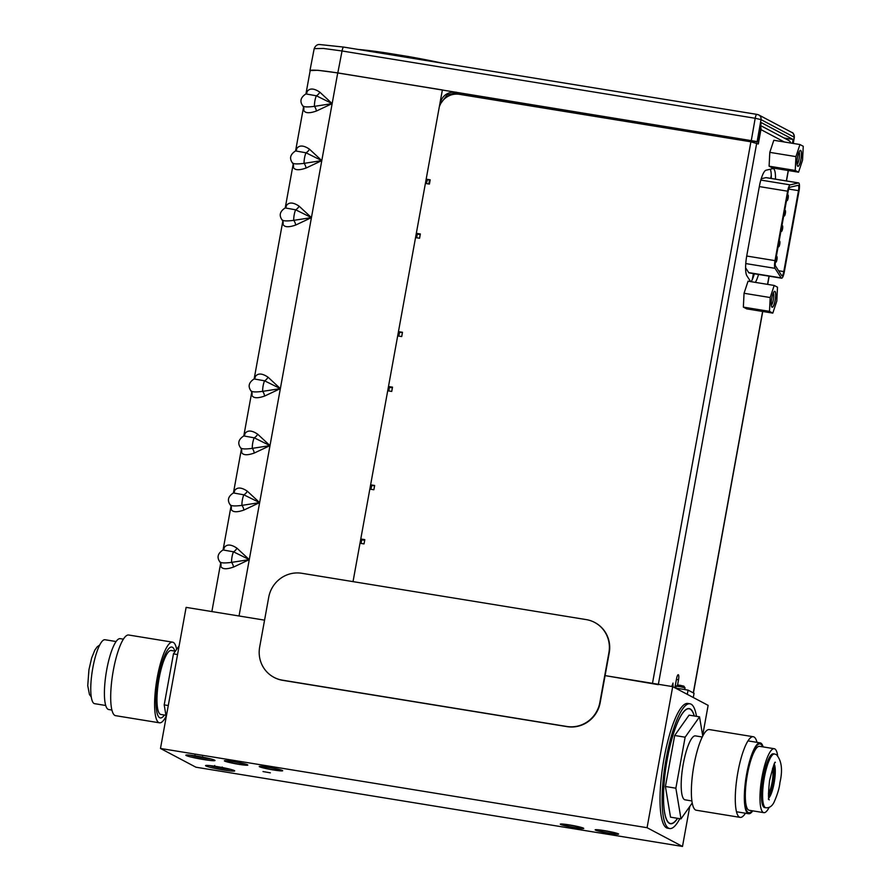 <?xml version="1.0" encoding="UTF-8"?>
<svg xmlns="http://www.w3.org/2000/svg" width="891" height="891" viewBox="0 0 891 891"><rect width="100%" height="100%" fill="white"/><g stroke="black" fill="none" stroke-linecap="round" stroke-linejoin="round"><path stroke-width="1.34" d="M562.544 824.754A9.879 0.757 -169.7 0 0 573.036 827.238A9.879 0.757 -169.7 0 0 581.745 828.062A9.879 0.757 -169.7 0 0 581.511 827.839A9.879 0.757 -169.7 0 0 571.02 825.356A9.879 0.757 -169.7 0 0 562.31 824.531A9.879 0.757 -169.7 0 0 562.544 824.754M647.066 827.706L160.48 748.462L195.92 767.207L682.495 846.45L647.066 827.706L672.705 686.627L605.089 675.612L658.304 684.667M234.333 770.581A14.813 1.125 10.3 0 1 234.689 770.915A14.813 1.125 10.3 0 1 221.625 769.679A14.813 1.125 10.3 0 1 205.888 765.948A14.813 1.125 10.3 0 1 205.531 765.614A14.813 1.125 10.3 0 1 218.596 766.85A14.813 1.125 10.3 0 1 234.333 770.581M214.642 760.168A14.813 1.125 10.3 0 1 214.998 760.502A14.813 1.125 10.3 0 1 201.934 759.266A14.813 1.125 10.3 0 1 186.197 755.535A14.813 1.125 10.3 0 1 185.84 755.2A14.813 1.125 10.3 0 1 198.905 756.437A14.813 1.125 10.3 0 1 214.642 760.168M270.363 772.842L263.012 771.561L270.363 772.842M616.36 833.519A9.879 0.757 -169.7 0 0 605.869 831.025A9.879 0.757 -169.7 0 0 597.159 830.212A9.879 0.757 -169.7 0 0 597.404 830.423A9.879 0.757 -169.7 0 0 607.896 832.918A9.879 0.757 -169.7 0 0 616.605 833.742A9.879 0.757 -169.7 0 0 616.36 833.519M280.431 770.158A9.879 0.757 -169.7 0 0 269.94 767.674A9.879 0.757 -169.7 0 0 261.23 766.85A9.879 0.757 -169.7 0 0 261.475 767.073A9.879 0.757 -169.7 0 0 271.967 769.557A9.879 0.757 -169.7 0 0 280.676 770.381A9.879 0.757 -169.7 0 0 280.431 770.158M245.582 764.478A9.879 0.757 -169.7 0 0 235.09 761.994A9.879 0.757 -169.7 0 0 226.381 761.17A9.879 0.757 -169.7 0 0 226.615 761.393A9.879 0.757 -169.7 0 0 237.106 763.877A9.879 0.757 -169.7 0 0 245.816 764.701A9.879 0.757 -169.7 0 0 245.582 764.478M702.654 735.532L708.133 705.371L672.705 686.627M264.56 620.147L186.119 607.372L160.48 748.462M682.495 846.45L689.768 806.478M689.979 703.801A63.194 14.735 -80.8 0 0 665.688 761.348A63.194 14.735 -80.8 0 0 668.562 828.151A63.194 14.735 99.2 0 0 669.664 828.53L667.571 828.196A63.194 14.735 -80.8 0 1 666.468 827.817A63.194 14.735 -80.8 0 1 663.595 761.014A63.194 14.735 -80.8 0 1 687.885 703.456L689.979 703.801A63.194 14.735 -80.8 0 1 691.093 704.168A63.194 14.735 99.2 0 1 696.472 716.353M669.664 828.53A63.194 14.735 99.2 0 0 679.811 818.673M677.65 818.328A58.327 13.599 99.2 0 1 670.444 823.73A58.327 13.599 99.2 0 1 669.419 823.384A58.327 13.599 -80.8 0 1 666.78 761.727A58.327 13.599 -80.8 0 1 689.2 708.601A58.327 13.599 -80.8 0 1 690.224 708.946A58.327 13.599 99.2 0 1 694.301 715.996M675.757 688.108L676.113 686.215L679.577 686.538L685.023 687.841L684.722 689.567M676.113 686.215L677.795 685.056L680.156 685.279L683.854 686.159L685.023 687.841M595.455 830.111A11.917 0.913 10.3 0 1 595.166 829.844A11.917 0.913 10.3 0 1 605.668 830.835A11.917 0.913 10.3 0 1 618.321 833.831A11.917 0.913 10.3 0 1 618.599 834.099A11.917 0.913 10.3 0 1 608.096 833.107A11.917 0.913 10.3 0 1 595.455 830.111M560.595 824.431A11.917 0.913 10.3 0 1 560.305 824.164A11.917 0.913 10.3 0 1 570.808 825.155A11.917 0.913 10.3 0 1 583.46 828.162A11.917 0.913 10.3 0 1 583.75 828.43A11.917 0.913 10.3 0 1 573.247 827.438A11.917 0.913 10.3 0 1 560.595 824.431M259.526 766.75A11.917 0.913 10.3 0 1 259.236 766.483A11.917 0.913 10.3 0 1 269.739 767.474A11.917 0.913 10.3 0 1 282.391 770.47A11.917 0.913 10.3 0 1 282.67 770.737A11.917 0.913 10.3 0 1 272.167 769.746A11.917 0.913 10.3 0 1 259.526 766.75M224.666 761.07A11.917 0.913 10.3 0 1 224.376 760.803A11.917 0.913 10.3 0 1 234.879 761.794A11.917 0.913 10.3 0 1 247.531 764.801A11.917 0.913 10.3 0 1 247.821 765.068A11.917 0.913 10.3 0 1 237.318 764.077A11.917 0.913 10.3 0 1 224.666 761.07M777.62 755.445A32.399 7.551 99.2 0 0 774.814 748.908A32.399 7.551 99.2 0 0 774.246 748.718A32.399 7.551 99.2 0 0 761.794 778.222A32.399 7.551 99.2 0 0 763.264 812.469A32.399 7.551 99.2 0 0 763.832 812.659A32.399 7.551 99.2 0 0 769.167 807.346M764.656 807.569A27.242 6.348 -80.8 0 1 764.177 807.402A27.242 6.348 -80.8 0 1 762.941 778.611A27.242 6.348 -80.8 0 1 773.41 753.808L774.602 753.998A27.242 6.348 99.2 0 0 764.133 778.801A27.242 6.348 99.2 0 0 765.369 807.602A27.242 6.348 -80.8 0 0 765.848 807.758L764.656 807.569M773.633 765.536A18.087 4.221 -80.8 0 1 773.199 781.362A18.087 4.221 -80.8 0 1 768.588 796.509M768.443 793.458A14.167 3.308 99.2 0 0 772.297 781.218A14.167 3.308 99.2 0 0 772.519 768.387M774.246 748.718L759.6 746.335A32.399 7.551 99.2 0 0 747.148 775.838A32.399 7.551 99.2 0 0 748.618 810.086A32.399 7.551 -80.8 0 0 749.186 810.275L763.832 812.659M762.573 746.814A34.86 8.13 99.2 0 0 760.613 744.096A34.86 8.13 99.2 0 0 760.001 743.896A34.86 8.13 99.2 0 0 746.602 775.649A34.86 8.13 99.2 0 0 748.184 812.503A34.86 8.13 99.2 0 0 748.796 812.715A34.86 8.13 99.2 0 0 752.16 810.754M756.994 742.348A40.852 9.523 99.2 0 0 754.009 736.98A40.852 9.523 99.2 0 0 753.296 736.734A40.852 9.523 99.2 0 0 737.592 773.945A40.852 9.523 99.2 0 0 739.441 817.136A40.852 9.523 99.2 0 0 740.165 817.381A40.852 9.523 99.2 0 0 745.444 813.216M753.296 736.734L709.381 729.573A40.852 9.523 99.2 0 0 693.677 766.795A40.852 9.523 99.2 0 0 695.526 809.986A40.852 9.523 -80.8 0 0 696.25 810.231L740.165 817.381M691.873 800.942L685.056 799.828A32.399 7.551 -80.8 0 1 684.488 799.639A32.399 7.551 99.2 0 1 683.018 765.391A32.399 7.551 99.2 0 1 695.47 735.888L702.286 737.002M692.207 803.025L680.991 818.874L675.868 788.201L685.134 737.191L699.535 716.843L702.754 736.089M680.991 818.874L670.533 817.17L665.41 786.497L674.676 735.487L689.077 715.139L699.535 716.843M677.516 818.306A58.104 13.543 -80.8 0 1 670.466 823.507A58.104 13.543 -80.8 0 1 669.453 823.161A58.104 13.543 -80.8 0 1 666.813 761.727A58.104 13.543 -80.8 0 1 689.144 708.802A58.104 13.543 -80.8 0 1 690.169 709.158A58.104 13.543 -80.8 0 1 694.178 715.974M685.134 737.191L674.676 735.487M675.868 788.201L665.41 786.497M763.164 746.914A35.907 8.375 99.2 0 0 760.803 743.083A35.907 8.375 99.2 0 0 760.168 742.871A35.907 8.375 99.2 0 0 746.368 775.571A35.907 8.375 99.2 0 0 747.995 813.528A35.907 8.375 99.2 0 0 748.629 813.739A35.907 8.375 99.2 0 0 752.75 810.855M105.695 705.483L94.624 703.678A32.399 7.551 -80.8 0 1 94.056 703.489A32.399 7.551 -80.8 0 1 92.586 669.241A32.399 7.551 -80.8 0 1 105.038 639.738L116.108 641.542M172.62 642.166A40.852 9.523 -80.8 0 0 156.916 679.376A40.852 9.523 -80.8 0 0 158.765 722.568A40.852 9.523 99.2 0 0 159.489 722.813L115.563 715.662A40.852 9.523 -80.8 0 1 114.85 715.417A40.852 9.523 -80.8 0 1 113.001 672.226A40.852 9.523 -80.8 0 1 128.705 635.016L172.62 642.166A40.852 9.523 -80.8 0 1 173.333 642.411A40.852 9.523 99.2 0 1 176.652 649.372M159.489 722.813A40.852 9.523 99.2 0 0 166.116 716.308M175.36 651.187L171.261 650.519A32.399 7.551 -80.8 0 0 158.81 680.022A32.399 7.551 -80.8 0 0 160.28 714.27A32.399 7.551 99.2 0 0 160.848 714.459L165.938 715.295M179.124 645.875L173.467 653.86L164.2 704.87L166.216 716.921M164.2 704.87L168.276 705.538M173.467 653.86L177.554 654.529M174.825 651.098A35.907 8.375 99.2 0 0 172.453 647.267A35.907 8.375 99.2 0 0 171.818 647.055A35.907 8.375 99.2 0 0 158.019 679.755A35.907 8.375 99.2 0 0 159.656 717.712A35.907 8.375 99.2 0 0 160.28 717.923A35.907 8.375 99.2 0 0 164.412 715.05M111.876 710.049L108.691 709.526A35.907 8.375 -80.8 0 1 108.067 709.314A35.907 8.375 -80.8 0 1 106.441 671.357A35.907 8.375 -80.8 0 1 120.24 638.658L123.415 639.17M211.022 758.976A11.694 0.891 10.3 0 1 200.475 757.584A11.694 0.891 10.3 0 1 190.106 755.178M193.135 755.535L202.625 757.762L202.547 756.604M193.993 755.991L195.04 755.067M230.702 769.39A11.694 0.891 10.3 0 1 220.155 767.997A11.694 0.891 10.3 0 1 209.797 765.592M212.826 765.948L222.304 768.176L222.238 767.017M213.684 766.405L214.731 765.48M357.892 49.395A73.363 5.591 10.3 0 1 385.469 52.803L385.268 53.85M408.635 57.659L408.824 56.612A73.363 5.591 10.3 0 1 442.315 63.15M408.824 56.612L385.469 52.803M752.338 279.451L753.396 273.615M770.704 178.378L771.272 175.26M766.293 177.688A7.262 1.693 99.2 0 0 766.137 177.632A7.262 1.693 99.2 0 0 765.97 177.643L798.459 182.933L790.194 184.871A7.262 1.693 99.2 0 0 787.622 191.197L775.003 260.629A7.262 1.693 99.2 0 0 775.025 268.336L781.195 277.903A7.262 1.693 99.2 0 0 781.574 278.204A7.262 1.693 99.2 0 0 784.314 271.866L799.027 190.93A7.262 1.693 99.2 0 0 798.614 182.922A7.262 1.693 99.2 0 0 798.459 182.933M761.237 178.746L765.97 177.643M781.574 278.204L749.086 272.913A7.262 1.693 99.2 0 1 748.707 272.613L745.589 267.779M783.79 271.588L798.503 190.652A4.834 1.125 99.2 0 0 798.225 185.328A4.834 1.125 99.2 0 0 798.113 185.328L789.86 187.266A4.834 1.125 99.2 0 0 788.145 191.476L775.526 260.907A4.834 1.125 99.2 0 0 775.549 266.041L781.708 275.609A4.834 1.125 99.2 0 0 781.964 275.809A4.834 1.125 99.2 0 0 783.79 271.588L778.578 270.741M781.095 230.257A2.907 0.679 99.2 0 0 781.396 231.404A2.907 0.679 99.2 0 0 781.44 231.426A2.907 0.679 99.2 0 0 782.565 228.775A2.907 0.679 99.2 0 0 782.432 225.701A2.907 0.679 99.2 0 0 782.376 225.69A2.907 0.679 99.2 0 0 781.808 226.359M778.3 245.649A2.907 0.679 99.2 0 0 778.6 246.796A2.907 0.679 99.2 0 0 778.645 246.818A2.907 0.679 99.2 0 0 779.759 244.167A2.907 0.679 99.2 0 0 779.636 241.093A2.907 0.679 99.2 0 0 779.58 241.082A2.907 0.679 99.2 0 0 779.012 241.751M775.504 261.041A2.907 0.679 99.2 0 0 775.794 262.188A2.907 0.679 99.2 0 0 775.849 262.21A2.907 0.679 99.2 0 0 776.963 259.559A2.907 0.679 99.2 0 0 776.829 256.485A2.907 0.679 99.2 0 0 776.785 256.474A2.907 0.679 99.2 0 0 776.206 257.143M783.891 214.876A2.907 0.679 99.2 0 0 784.191 216.012A2.907 0.679 99.2 0 0 784.236 216.034A2.907 0.679 99.2 0 0 785.361 213.383A2.907 0.679 99.2 0 0 785.227 210.321A2.907 0.679 99.2 0 0 785.171 210.298A2.907 0.679 99.2 0 0 784.603 210.978M786.686 199.484A2.907 0.679 99.2 0 0 786.987 200.62A2.907 0.679 99.2 0 0 787.043 200.642A2.907 0.679 99.2 0 0 788.156 197.991A2.907 0.679 99.2 0 0 788.023 194.929A2.907 0.679 99.2 0 0 787.967 194.906A2.907 0.679 99.2 0 0 787.399 195.586M756.804 114.371L343.815 47.112A4.5 1.047 99.2 0 0 343.737 47.089L756.882 114.371A4.5 1.047 99.2 0 1 756.96 114.404L757.473 114.516A4.5 4.366 117.9 0 1 761.003 119.606L757.15 141.591L757.84 141.959L761.192 122.557L793.124 139.453L792.455 143.317M784.147 138.027L793.124 139.453M429.518 180.049L428.805 183.98M361.111 543.443L361.779 539.144M370.845 489.27L371.825 485.372M388.821 390.96L389.49 386.661M398.689 336.074L399.669 332.176M416.665 237.763L417.333 233.475M426.399 183.591L427.39 179.704M305.947 93.889L310.168 70.69A36.319 2.773 10.3 0 1 337.722 72.973L442.382 89.935L353.025 581.623M223.073 549.914L231.047 506.088L231.214 509.374C232.651 512.28 236.883 512.503 243.889 510.064L259.637 502.624L247.319 491.186C241.472 487.254 237.24 487.021 234.645 490.495L233.598 492.834M211.869 611.571L220.678 563.09L220.845 566.375C222.293 569.282 226.514 569.505 233.531 567.066L249.28 559.626L236.961 548.188C231.103 544.256 226.882 544.033 224.276 547.497L223.24 549.836M241.405 449.097L241.572 452.372C243.009 455.268 247.241 455.501 254.247 453.062L269.995 445.623L257.677 434.184C251.83 430.253 247.598 430.019 245.003 433.494L243.956 435.833M243.8 435.911L251.763 392.085L251.93 395.359C253.367 398.266 257.599 398.5 264.605 396.061L280.353 388.621L268.035 377.183C262.188 373.251 257.956 373.017 255.361 376.492L254.314 378.831M254.158 378.898L282.837 221.079L283.004 224.354C284.452 227.261 288.673 227.495 295.689 225.055L311.438 217.616L299.109 206.177C293.262 202.246 289.04 202.012 286.434 205.487L285.398 207.826M285.231 207.893L293.195 164.078L293.362 167.352C294.81 170.259 299.031 170.493 306.047 168.054L321.796 160.614L309.478 149.176C303.619 145.244 299.398 145.01 296.792 148.485L295.756 150.824M295.589 150.891L303.553 107.065L303.72 110.35C305.168 113.257 309.389 113.491 316.405 111.041L332.154 103.612L319.836 92.174C313.977 88.242 309.756 88.009 307.15 91.483L306.114 93.822M243.889 510.064A5.959 3.286 69.2 0 0 241.94 505.375L259.637 502.624L243.856 494.817L233.364 492.935M231.214 509.374A5.959 5.535 159.8 0 0 231.092 506.222L230.457 505.175C226.982 500.53 227.996 496.432 233.487 492.89L233.932 492.578A5.959 5.19 -147.4 0 0 234.645 490.495M230.257 504.729C231.003 506.066 234.901 506.288 241.94 505.375A7.551 1.827 99.2 0 1 243.856 494.817A5.959 3.642 -54.1 0 0 247.319 491.186M233.531 567.066A5.959 3.286 69.2 0 0 231.582 562.377L249.28 559.626L233.498 551.819L223.006 549.947M236.961 548.188A5.959 3.642 -54.1 0 1 233.498 551.819A7.551 1.827 99.2 0 0 231.582 562.377C224.543 563.29 220.645 563.079 219.899 561.731M220.845 566.375A5.959 5.535 159.8 0 0 220.734 563.223L220.099 562.176C216.624 557.532 217.627 553.434 223.129 549.892L223.574 549.58A5.959 5.19 -147.4 0 0 224.276 547.497M757.15 141.591L337.812 72.906L317.931 70.289L309.957 70.578L314.189 48.637L323.433 48.459L342.044 50.976L755.189 118.269L761.003 119.606L794.338 137.27C793.758 133.928 792.979 132.336 791.988 132.525L791.988 132.525A4.5 4.366 117.9 0 1 794.215 137.169L793.146 143.429M757.84 141.959L736.946 138.562L736.768 139.508M457.016 94.112L457.272 92.709L736.946 138.562M735.888 139.364L736.111 138.127M440.288 104.459L439.798 104.191C442.092 95.526 447.605 91.539 456.337 92.218L457.272 92.709L447.215 94.88L441.168 102.866M254.247 453.062A5.959 3.286 69.2 0 0 252.298 448.362L269.995 445.623L254.225 437.815L243.722 435.933M241.572 452.372A5.959 5.535 159.8 0 0 241.45 449.22M240.615 447.728C241.361 449.064 245.259 449.287 252.298 448.362A7.551 1.827 99.2 0 1 254.225 437.815A5.959 3.642 -54.1 0 0 257.677 434.184M245.003 433.494A5.959 5.19 -147.4 0 1 244.312 435.543L244.29 435.576M264.605 396.061A5.959 3.286 69.2 0 0 262.667 391.361L280.353 388.621L264.582 380.813L254.08 378.931M251.93 395.359A5.959 5.535 159.8 0 0 251.808 392.207L251.184 391.171C247.698 386.527 248.712 382.428 254.202 378.887L254.648 378.564A5.959 5.19 -147.4 0 0 255.361 376.492M250.972 390.726C251.73 392.062 255.617 392.274 262.667 391.361A7.551 1.827 99.2 0 1 264.582 380.813A5.959 3.642 -54.1 0 0 268.035 377.183M295.689 225.055A5.959 3.286 69.2 0 0 293.74 220.355L311.438 217.616L295.656 209.808L285.153 207.926M283.004 224.354A5.959 5.535 159.8 0 0 282.881 221.202L282.258 220.155C278.783 215.511 279.785 211.423 285.276 207.881L285.733 207.558A5.959 5.19 -147.4 0 0 286.434 205.487M282.057 219.721C282.803 221.057 286.702 221.269 293.74 220.355A7.551 1.827 99.2 0 1 295.656 209.808A5.959 3.642 -54.1 0 0 299.109 206.177M306.047 168.054A5.959 3.286 69.2 0 0 304.098 163.354L321.796 160.614L306.014 152.806L295.511 150.924M293.362 167.352A5.959 5.535 159.8 0 0 293.25 164.2M292.415 162.719C293.161 164.055 297.059 164.267 304.098 163.354A7.551 1.827 99.2 0 1 306.014 152.806A5.959 3.642 -54.1 0 0 309.478 149.176M296.792 148.485A5.959 5.19 -147.4 0 1 296.102 150.534L296.09 150.557M316.405 111.041A5.959 3.286 69.2 0 0 314.456 106.352L332.154 103.612L316.372 95.794L305.869 93.923M303.72 110.35A5.959 5.535 159.8 0 0 303.608 107.198L302.973 106.152C299.499 101.507 300.501 97.42 305.992 93.878L306.448 93.555A5.959 5.19 -147.4 0 0 307.15 91.483M302.773 105.706C303.519 107.054 307.417 107.265 314.456 106.352A7.551 1.827 99.2 0 1 316.372 95.794A5.959 3.642 -54.1 0 0 319.836 92.174M274.116 677.416A29.058 28.167 -62.1 0 0 274.272 677.505A29.058 28.167 -62.1 0 0 282.681 680.323L567.099 726.644A29.058 28.167 -62.1 0 0 600.166 702.687L609.232 652.813A29.058 28.167 -62.1 0 0 594.932 622.586A29.058 28.167 -62.1 0 0 594.776 622.508M282.358 680.156L566.787 726.477A29.058 28.167 -62.1 0 0 599.843 702.52L608.909 652.646A29.058 28.167 -62.1 0 0 594.62 622.419A29.058 28.167 -62.1 0 0 586.211 619.601L301.782 573.281A29.058 28.167 -62.1 0 0 268.726 597.237L259.66 647.111A29.058 28.167 -62.1 0 0 273.96 677.338A29.058 28.167 -62.1 0 0 282.358 680.156L282.681 680.323M672.894 686.716L672.995 683.074L671.903 686.493M675.411 688.052L688.064 690.113L687.295 694.345M754.287 142.449L754.477 141.413M771.261 178.467A19.179 4.466 99.2 0 0 770.269 169.234M751.146 281.701A19.179 4.466 99.2 0 0 754.354 273.771M677.528 685.246L678.53 679.744A4.578 1.069 99.2 0 0 678.274 674.71A4.578 1.069 99.2 0 0 676.547 678.697L674.888 687.774M693.287 697.508L694.056 693.276L688.064 690.113M439.296 106.942A18.154 17.608 -62.1 0 1 459.366 94.323L750.901 141.803L758.319 143.997L760.936 129.596A4.934 4.789 -62.1 0 0 760.502 126.522M775.448 179.147A19.179 4.466 99.2 0 0 773.176 168.633A19.179 4.466 99.2 0 0 772.742 168.655L766.071 170.214A19.179 4.466 99.2 0 0 759.266 186.921L746.814 255.439A19.179 4.466 99.2 0 0 746.881 275.776L750.645 281.612M755.334 282.38A19.179 4.466 99.2 0 0 758.531 274.45M360.777 538.988L364.809 539.634L364.029 543.911L359.997 543.254M369.843 489.103L373.864 489.76L374.643 485.484L370.623 484.827M387.708 390.781L391.739 391.427L392.519 387.162L388.487 386.505M397.687 335.907L401.707 336.564L402.487 332.287L398.455 331.641M415.551 237.585L419.572 238.242L420.352 233.965L416.331 233.308M425.397 183.435L429.417 184.081L430.197 179.815L426.165 179.158M361.657 539.823L364.686 540.28M371.402 485.305L374.588 485.818M426.956 179.626L430.13 180.149M399.246 332.109L402.42 332.633M389.378 387.34L392.396 387.797M417.211 234.144L420.24 234.6M760.658 125.609L788.58 140.377A4.934 4.789 117.9 0 1 790.84 143.05M773.811 140.277L769.802 152.361L769.1 166.194L772.408 167.942L798.548 172.197L802.557 160.113L803.259 146.28L799.951 144.531L773.811 140.277M769.802 152.361L795.941 156.616L799.951 144.531M769.1 166.194L795.24 170.448L798.548 172.197M795.24 170.448L795.941 156.616M800.686 150.445A8.086 1.882 99.2 0 0 800.062 150.557A8.086 1.882 99.2 0 0 797.389 158.063A8.086 1.882 99.2 0 0 797.545 166.038A8.086 1.882 99.2 0 0 797.813 166.294A8.086 1.882 99.2 0 0 800.998 159.3A8.086 1.882 99.2 0 0 800.686 150.445M797.066 164.356A6.46 1.504 99.2 0 0 799.182 158.353A6.46 1.504 99.2 0 0 799.082 152.005M800.018 150.59A7.986 1.86 -80.8 0 1 800.452 150.468A7.986 1.86 -80.8 0 1 800.586 150.512A7.986 1.86 -80.8 0 1 800.953 158.966A7.986 1.86 -80.8 0 1 797.879 166.238A7.986 1.86 -80.8 0 1 797.735 166.194A7.986 1.86 -80.8 0 1 797.512 165.982M748.061 281.188L744.052 293.273L743.35 307.105L746.658 308.865L772.798 313.12L776.807 301.035L777.509 287.203L774.201 285.454L748.061 281.188M744.052 293.273L770.192 297.538L774.201 285.454M743.35 307.105L769.49 311.371L772.798 313.12M769.49 311.371L770.192 297.538M774.936 291.357A8.086 1.882 99.2 0 0 774.312 291.468A8.086 1.882 99.2 0 0 771.639 298.986A8.086 1.882 99.2 0 0 771.795 306.95A8.086 1.882 99.2 0 0 772.052 307.206A8.086 1.882 99.2 0 0 775.248 300.211A8.086 1.882 99.2 0 0 774.936 291.357M771.316 305.268A6.46 1.504 99.2 0 0 773.433 299.276A6.46 1.504 99.2 0 0 773.321 292.916M774.268 291.513A7.986 1.86 -80.8 0 1 774.691 291.379A7.986 1.86 -80.8 0 1 774.836 291.435A7.986 1.86 -80.8 0 1 775.192 299.877A7.986 1.86 -80.8 0 1 772.129 307.15A7.986 1.86 -80.8 0 1 771.985 307.105A7.986 1.86 -80.8 0 1 771.762 306.905M774.29 764.155A18.087 4.221 -80.8 0 1 774.379 781.563A18.087 4.221 -80.8 0 1 768.777 798.035M202.625 757.762L208.85 758.43M222.304 768.176L228.53 768.844M748.707 272.613L781.195 277.903M745.767 263.569L775.025 268.336M746.714 256.029L775.003 260.629M759.332 186.587L787.622 191.197M760.836 180.082L790.194 184.871M788.758 189.059L798.503 190.652M239.033 615.993L337.722 72.973M751.347 140.255L755.189 118.269A4.5 1.047 99.2 0 1 756.882 114.371L758.787 114.961A4.5 4.366 117.9 0 1 758.787 114.961L791.988 132.525M343.726 47.089A4.5 1.047 99.2 0 0 342.044 50.976L337.812 72.906M673.117 685.48L672.115 685.313M756.715 143.139L658.371 684.288M784.358 141.992L760.936 129.596M788.234 170.515L786.341 180.929M769.033 276.165L767.541 284.363M762.618 311.46L693.298 692.886M750.901 141.803L652.49 683.33M678.53 679.744L676.414 679.41M758.029 743.573L760.001 743.896M746.825 812.392L748.796 812.715M670.466 823.507L669.308 823.317M689.144 708.802L688.019 708.623M774.602 753.998L776.406 754.61C781.674 760.613 782.855 769.947 779.926 782.621C779.425 787.934 777.453 794.516 773.989 802.357C772.007 806.277 769.301 808.081 765.848 807.758M768.32 799.071L769.256 799.873C768.165 799.494 768.265 793.046 769.557 780.538C773.098 766.483 775.025 760.491 775.326 762.562M748.629 813.739L736.467 811.757M760.168 742.871L748.017 740.889M99.692 645.051L97.264 646.743L94.869 650.04L91.673 657.914L88.933 669.776L87.741 685.68L89.456 694.546L91.25 696.94M766.137 177.632L798.614 182.922M233.442 492.912L241.405 449.086M314.189 48.637C315.481 45.608 317.374 44.249 319.858 44.55L343.737 47.089M793.28 143.451L794.338 137.27M241.439 449.175L240.826 448.173C237.34 443.529 238.354 439.43 243.844 435.888L244.301 435.554M293.228 164.167L292.616 163.153C289.141 158.509 290.143 154.421 295.634 150.88L296.102 150.546M788.368 170.537L786.475 180.951M769.167 276.188L767.674 284.385M762.752 311.482L693.432 692.953"/></g></svg>
